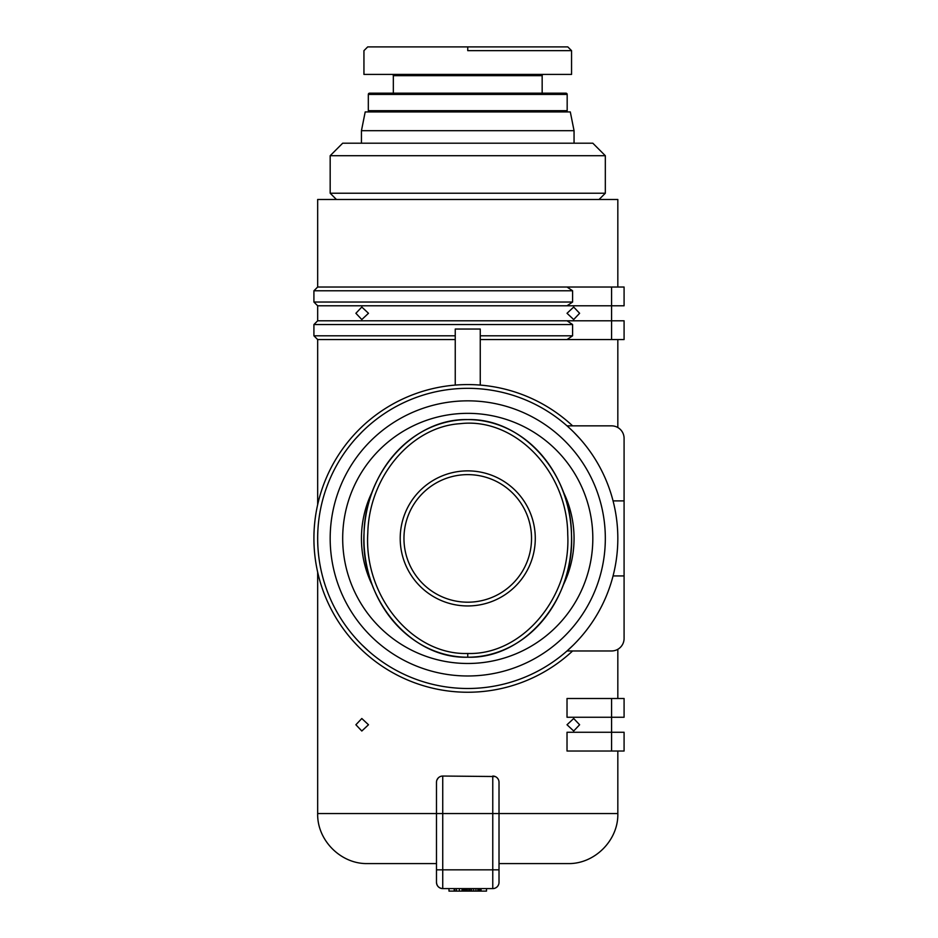 <?xml version="1.0" encoding="UTF-8"?>
<svg xmlns="http://www.w3.org/2000/svg" width="938" height="938" viewBox="0 0 938 938"><rect width="100%" height="100%" fill="white"/><g stroke="black" fill="none" stroke-linecap="round" stroke-linejoin="round"><path stroke-width="1.41" d="M579.614 724.757L573.693 731.019L567.021 724.757L573.693 718.508L579.614 724.757M579.614 313.292L573.693 319.541L567.021 313.292L573.693 307.043L579.614 313.292M368.482 724.757L361.81 731.019L355.889 724.757L361.81 718.508L368.482 724.757M368.482 313.292L361.81 319.541L355.889 313.292L361.81 307.043L368.482 313.292M617.825 427.529L617.825 339.556M617.825 287.028L617.825 199.477L317.665 199.477L317.665 287.028L567.021 287.028L572.602 290.78L572.602 302.036L567.021 305.788L317.665 305.788L317.665 320.796L567.021 320.796L572.602 324.548L572.602 335.804L567.021 339.556L480.256 339.556M617.825 813.563C618.517 840.284 594.54 864.273 567.807 863.581L499.016 863.581L499.016 782.292L499.016 813.563L617.825 813.563L617.825 751.021M499.016 782.292A6.249 6.249 0 0 0 492.767 776.043L492.767 888.603A6.249 6.249 0 0 0 499.016 882.341L499.016 869.843L499.016 882.341A6.249 6.249 0 0 1 492.767 888.603L442.736 888.603A6.249 6.249 0 0 1 436.487 882.341L436.487 869.843L436.487 882.341C436.862 886.14 438.949 888.216 442.736 888.603L442.736 813.563L436.487 813.563L436.487 782.292L436.487 813.563L317.665 813.563L317.665 572.18M317.665 504.644L317.665 339.556L313.913 335.804L455.247 335.804M617.825 698.493L617.825 649.295M455.247 339.556L317.665 339.556M361.81 432.101L355.889 438.363L361.81 432.101C369.959 424.386 369.959 424.386 361.81 432.101M573.693 432.101L579.614 438.363L573.693 432.101M361.81 644.723C354.423 636.996 354.423 636.996 361.81 644.723C354.423 636.996 354.423 636.996 361.81 644.723L368.482 650.972M571.09 429.581L567.021 425.852L611.576 425.852A12.511 12.511 0 0 1 624.087 438.363L624.087 638.461A12.511 12.511 0 0 1 611.576 650.972L567.021 650.972L573.693 644.723C581.079 636.996 581.079 636.996 573.693 644.723C581.079 636.996 581.079 636.996 573.693 644.723M617.825 538.412A150.08 150.08 0 0 1 467.745 688.492A150.08 150.08 0 0 1 317.665 538.412A150.08 150.08 0 0 1 467.745 388.332A150.08 150.08 0 0 1 617.825 538.412M372.456 491.289A106.311 106.311 0 0 0 372.456 585.535M563.034 585.535A106.311 106.311 0 0 0 563.046 491.289M605.327 538.412A137.569 137.569 0 0 0 467.745 400.843A137.569 137.569 0 0 0 330.176 538.412A137.569 137.569 0 0 0 467.745 675.981A137.569 137.569 0 0 0 605.327 538.412M342.687 538.412A125.071 125.071 0 0 1 467.745 413.341A125.071 125.071 0 0 1 592.816 538.412A125.071 125.071 0 0 1 467.745 663.483A125.071 125.071 0 0 1 342.687 538.412M531.529 538.412A63.784 63.784 0 0 1 467.745 602.196A63.784 63.784 0 0 1 403.961 538.412A63.784 63.784 0 0 1 467.745 474.628A63.784 63.784 0 0 1 531.529 538.412M400.209 538.412A67.536 67.536 0 0 0 467.745 605.948A67.536 67.536 0 0 0 535.281 538.412A67.536 67.536 0 0 0 467.745 470.876A67.536 67.536 0 0 0 400.209 538.412M467.745 419.603C414.057 418.125 365.281 471.38 364.061 532.843C359.793 598.221 410.492 659.039 467.745 657.221A118.809 103.801 90 0 0 571.559 538.412A118.809 103.801 90 0 0 467.745 419.603A118.809 103.801 90 0 0 363.944 538.412A118.809 103.801 90 0 0 467.745 657.221C524.483 658.98 574.912 599.323 571.5 534.484C571.031 472.412 521.962 418.078 467.745 419.603M361.447 143.197L361.447 130.699L574.056 130.699L570.304 111.939L365.199 111.939L361.447 130.699M574.056 143.197L574.056 130.699M605.327 155.708L592.816 143.197L342.687 143.197L330.176 155.708L605.327 155.708L605.327 193.228L330.176 193.228L336.425 199.477M330.176 155.708L330.176 193.228M605.327 193.228L599.065 199.477M467.745 50.652L571.5 50.652L467.745 50.652L467.745 46.9L367.696 46.9L363.944 50.652L363.944 74.419L571.559 74.419L571.559 50.652L567.807 46.9L467.745 46.9M393.339 93.179L393.339 75.661A1.255 1.255 0 0 0 392.084 74.419M542.164 93.179L542.164 75.661A1.255 1.255 0 0 1 543.419 74.419M567.173 110.684L368.317 110.684L368.317 94.421A1.255 1.255 0 0 1 369.572 93.179L565.931 93.179A1.255 1.255 0 0 1 567.173 94.421L567.173 110.684A1.255 1.255 0 0 1 565.931 111.939M368.317 110.684A1.255 1.255 0 0 0 369.572 111.939M467.745 653.469C412.978 655.322 363.698 596.709 367.802 532.995C369.103 476.27 411.653 426.579 460.312 423.671C514.61 417.199 567.361 470.935 567.748 534.59C571.031 597.764 522.009 655.263 467.745 653.469L467.745 657.221M611.576 425.852L572.602 425.852A153.832 153.832 0 0 0 357.695 430.929A153.832 153.832 0 0 0 357.695 645.895A153.832 153.832 0 0 0 572.602 650.972L611.576 650.972M611.576 751.021L624.087 751.021L624.087 732.261L611.576 732.261L611.576 751.021L567.021 751.021L567.021 732.261L611.576 732.261L611.576 717.253L624.087 717.253L624.087 698.493L611.576 698.493L611.576 717.253L567.021 717.253L567.021 698.493L611.576 698.493M436.956 779.9L438.304 777.883M436.487 813.563L436.487 869.843L499.016 869.843L499.016 813.563L442.736 813.563L442.736 776.043L495.158 776.523M567.021 320.796L611.576 320.796L611.576 305.788L624.087 305.788L624.087 287.028L611.576 287.028L611.576 305.788L567.021 305.788M567.021 339.556L624.087 339.556L624.087 320.796L611.576 320.796L611.576 339.556M567.021 287.028L611.576 287.028M317.665 287.028L313.913 290.78L572.602 290.78M572.602 302.036L313.913 302.036L313.913 290.78M317.665 320.796L313.913 324.548L572.602 324.548M455.247 385.084L455.247 329.039L480.256 329.039L480.256 385.084M572.602 335.804L480.256 335.804M624.087 575.932L613.065 575.932M613.065 500.892L624.087 500.892L624.087 438.363M442.736 776.043A6.249 6.249 0 0 0 436.487 782.292M448.985 888.603L448.985 891.1L486.505 891.1L486.505 888.603M454.191 888.603L454.191 891.1M481.03 888.603L481.03 891.1M480.244 888.603L480.244 891.1M479.236 888.603L479.236 891.1M477.864 888.603L477.864 891.1M475.929 888.603L475.929 891.1M473.713 888.603L473.713 891.1M471.697 888.603L471.697 891.1M470.137 888.603L470.137 891.1M468.73 888.603L468.73 891.1M467.206 888.603L467.206 891.1M466.374 888.603L466.374 891.1M465.049 888.603L465.049 891.1M464.181 888.603L464.181 891.1M463.102 888.603L463.102 891.1M462.047 888.603L462.047 891.1M459.339 888.603L459.339 891.1M456.454 888.603L456.454 891.1M454.754 888.603L454.754 891.1M317.665 813.563C316.985 840.284 340.963 864.273 367.696 863.581L436.487 863.581M393.339 75.661L542.164 75.661M368.317 94.421L567.173 94.421M442.736 888.603A6.249 6.249 0 0 1 436.487 882.341M317.665 305.788L313.913 302.036M313.913 324.548L313.913 335.804"/></g></svg>
